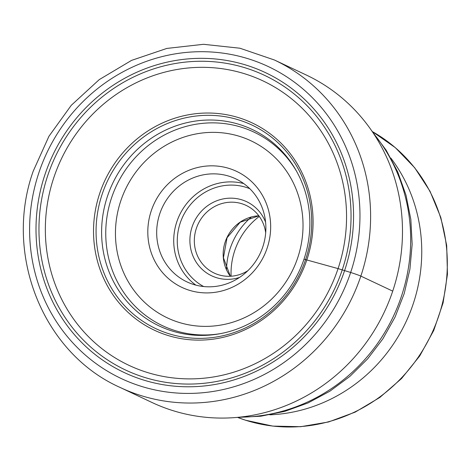 <?xml version="1.0" encoding="UTF-8"?>
<svg xmlns="http://www.w3.org/2000/svg" width="471" height="471" viewBox="0 0 471 471"><rect width="100%" height="100%" fill="white"/><g stroke="black" fill="none" stroke-linecap="round" stroke-linejoin="round"><path stroke-width="0.71" d="M392.72 291.125A180.994 171.644 115.2 0 1 151.945 402.464L120.07 387.433A180.994 171.644 -64.8 0 0 360.845 276.1L392.72 291.125A180.994 171.644 115.2 0 0 306.285 75.019L274.405 59.994L239.91 48.219L203.507 44.303L166.846 48.425L131.562 60.382L99.228 79.628L71.28 105.298L48.96 136.249L33.247 171.091C3.48 254.387 42.92 353.126 120.07 387.433M303.995 259.18A108.707 103.09 115.2 0 1 155.783 324.26A108.707 103.09 115.2 0 1 107.47 196.26A108.707 103.09 -64.8 0 1 248.411 127.753A108.707 103.09 -64.8 0 1 303.995 259.18L338.072 268.611A157.226 149.101 115.2 0 1 146.104 372.096A157.226 149.101 115.2 0 1 53.829 177.602A157.226 149.101 -64.8 0 1 245.803 74.124A157.226 149.101 -64.8 0 1 338.072 268.611L350.66 272.468A8.549 0.336 18.5 0 1 360.845 276.1A180.994 171.644 -64.8 0 0 274.405 59.994M269.818 414.827A158.374 150.184 -64.8 0 0 405.902 322.07A158.374 150.184 -64.8 0 0 390.842 158.068M259.291 216.425A68.124 64.604 -64.8 0 0 231.108 276.218M251.331 217.037A67.871 64.368 -64.8 0 0 226.516 269.689M247.852 270.695A37.409 35.478 115.2 0 1 218.303 274.687A37.409 35.478 115.2 0 1 214.217 273.074A37.409 35.478 115.2 0 1 197.149 226.233A37.409 35.478 115.2 0 1 242.023 203.784A37.409 35.478 115.2 0 1 246.115 205.397A37.409 35.478 115.2 0 1 265.691 232.857M239.551 277.425A40.971 38.858 115.2 0 1 216.154 277.578A40.971 38.858 115.2 0 1 192.103 226.892A40.971 38.858 115.2 0 1 242.135 199.928A40.971 38.858 115.2 0 1 265.591 222.171M193.204 284.354A57.009 54.059 115.2 0 1 186.975 281.899A57.009 54.059 115.2 0 1 160.97 210.525A57.009 54.059 115.2 0 1 229.353 176.313A57.009 54.059 115.2 0 1 235.588 178.768A57.009 54.059 115.2 0 1 261.593 250.148A57.009 54.059 115.2 0 1 193.204 284.354M229.571 168.6A64.133 60.818 115.2 0 1 267.204 247.934A64.133 60.818 115.2 0 1 188.9 290.142A64.133 60.818 115.2 0 1 151.268 210.808A64.133 60.818 115.2 0 1 229.571 168.6M38.905 172.651A172.445 163.531 -64.8 0 0 140.105 385.967A172.445 163.531 -64.8 0 0 350.66 272.468A172.445 163.531 -64.8 0 0 249.459 59.152A172.445 163.531 -64.8 0 0 38.905 172.651M44.951 174.588A165.757 157.19 115.2 0 1 247.334 65.493A165.757 157.19 115.2 0 1 344.613 270.531A165.757 157.19 115.2 0 1 142.23 379.626A165.757 157.19 115.2 0 1 44.951 174.588M305.644 259.427A112.569 106.752 115.2 0 1 168.2 333.515A112.569 106.752 115.2 0 1 102.136 194.27A112.569 106.752 115.2 0 1 239.58 120.182A112.569 106.752 115.2 0 1 305.644 259.427M99.711 193.404A114.6 108.677 -64.8 0 0 166.97 335.169A114.6 108.677 -64.8 0 0 306.898 259.745A114.6 108.677 -64.8 0 0 239.639 117.98A114.6 108.677 -64.8 0 0 99.711 193.404M342.258 269.812A162.901 154.488 115.2 0 1 143.355 377.03A162.901 154.488 115.2 0 1 47.748 175.512A162.901 154.488 115.2 0 1 246.651 68.295A162.901 154.488 115.2 0 1 342.258 269.812M373.25 133.052A172.18 163.284 115.2 0 1 393.444 316.194A172.18 163.284 115.2 0 1 239.327 417.176M372.52 131.686A158.374 150.184 115.2 0 1 433.255 330.189A158.374 150.184 115.2 0 1 245.538 420.203A158.374 150.184 115.2 0 1 245.397 420.156A158.374 150.184 115.2 0 1 237.808 417.489L245.526 420.209L272.744 426.096L300.722 426.697L328.511 421.981L355.163 412.131L379.785 397.483L401.557 378.537L419.743 355.941L433.744 330.448L443.081 302.918L447.45 274.281L446.691 245.485L440.827 217.508L430.041 191.297L414.692 167.735L395.299 147.629L372.514 131.68M258.832 215.8A37.409 35.478 -64.8 0 0 226.91 237.702A37.409 35.478 -64.8 0 0 230.337 276.265M249.795 188.7A54.153 51.357 -64.8 0 0 246.41 187.47A54.153 51.357 -64.8 0 0 246.315 187.434A54.153 51.357 115.2 0 0 181.883 218.638A54.153 51.357 115.2 0 0 203.678 286.545M243.737 183.572A57.009 54.059 -64.8 0 0 179.422 215.318A57.009 54.059 -64.8 0 0 195.871 285.126M240.281 136.59A97.915 92.852 -64.8 0 0 120.729 201.035A97.915 92.852 -64.8 0 0 178.191 322.152A97.915 92.852 -64.8 0 0 297.743 257.708A97.915 92.852 -64.8 0 0 240.281 136.59M296.801 171.68A107.047 101.512 -64.8 0 0 242.224 127.488A107.047 101.512 -64.8 0 0 111.527 197.944A107.047 101.512 -64.8 0 0 174.347 330.359A107.047 101.512 -64.8 0 0 220.463 333.627M371.59 130.608L386.179 150.231L397.73 171.897L406.002 195.135L410.842 219.445L412.154 244.308L409.917 269.2L404.2 293.592L395.11 316.977L382.858 338.873L367.686 358.808L349.906 376.376L329.894 391.189L308.069 402.929L284.873 411.336L260.804 416.217L236.383 417.459M258.856 215.83L240.175 222.241L227.046 237.767L223.431 257.772L230.372 276.259"/></g></svg>
